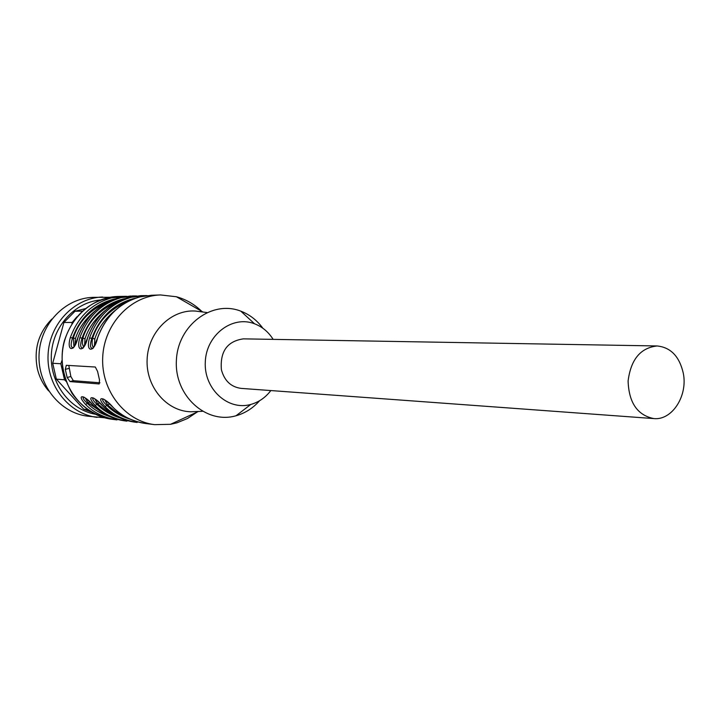 <?xml version="1.0" encoding="UTF-8"?>
<svg xmlns="http://www.w3.org/2000/svg" width="720" height="720" viewBox="0 0 720 720"><rect width="100%" height="100%" fill="white"/><g stroke="black" fill="none" stroke-linecap="round" stroke-linejoin="round"><path stroke-width="1.08" d="M683.316 373.329C679.491 356.481 670.752 347.355 657.099 345.96C640.503 347.796 630.837 359.478 628.101 381.006C628.857 402.687 637.416 415.215 653.769 418.581C672.021 420.624 687.924 395.946 683.316 373.329M68.805 365.463L70.848 376.506L73.332 380.682L99.945 382.797M95.337 367.02L66.294 365.31L65.295 369.387L67.158 377.514L70.029 381.591L99.18 383.958L99.504 379.962L97.587 371.475L95.337 367.02M104.697 399.816L107.766 405.126L109.467 403.902M102.852 398.961C102.114 400.068 103.446 402.21 106.839 405.387L105.075 406.593C113.13 414.909 123.822 420.201 137.16 422.442L135.099 422.181C121.788 419.94 111.114 414.666 103.077 406.368C94.068 395.424 85.23 394.578 95.193 405.495C103.158 413.712 113.751 418.932 126.954 421.146L124.947 420.894C111.762 418.68 101.196 413.478 93.24 405.279L93.069 405.108M112.986 407.295L113.184 407.484C104.085 396.396 95.013 395.532 105.075 406.593M94.797 398.853L97.839 404.046L99.432 402.858M93.042 397.881L92.934 397.917C92.214 399.024 93.537 401.148 96.921 404.307L95.193 405.495M89.667 401.841L88.173 403.002L104.076 413.667M85.149 397.917L88.173 403.002L85.563 404.433C93.447 412.542 103.932 417.69 117.009 419.895L111.969 419.256C83.574 415.899 60.579 386.964 62.19 355.446C63.468 323.919 89.019 297.216 117.603 296.478C91.251 299.16 73.503 313.929 64.35 340.803C60.876 353.439 60.084 371.484 72.108 393.471C82.296 407.628 95.589 416.214 111.969 419.256M83.367 396.909L83.286 396.927C82.575 398.016 83.889 400.113 87.264 403.254C93.123 409.203 100.62 413.658 109.755 416.619M93.24 405.279C84.312 394.479 75.708 393.651 85.563 404.433M94.437 345.726L94.815 338.949L92.646 338.346C91.719 342.603 91.971 345.636 93.393 347.436M135.756 298.152L132.696 298.836C113.04 304.515 99.378 317.772 91.71 338.589C89.757 345.312 90.099 348.516 92.754 348.192M92.673 348.228C92.673 349.632 94.257 346.302 97.416 338.265L97.515 338.157C105.462 316.539 119.619 302.796 139.977 296.91L151.407 295.272L139.968 296.91M129.924 300.51C110.565 308.322 98.145 320.94 92.646 338.346L89.532 337.995C85.275 352.728 94.266 353.115 97.515 338.157M84.564 345.357L85.005 338.742L82.863 338.148L82.341 343.503L83.538 347.085M125.271 298.539L122.499 299.16C103.041 304.776 89.523 317.853 81.936 338.391C80.001 344.997 80.316 348.156 82.89 347.877M82.8 347.913C82.791 349.308 84.348 346.023 87.471 338.058L87.561 337.959C95.427 316.638 109.431 303.075 129.582 297.261L140.904 295.65L129.573 297.261M119.394 300.933C100.431 308.709 88.254 321.111 82.863 338.148L79.794 337.806C75.591 352.341 84.348 352.719 87.561 337.959M74.961 345.006L75.447 338.544L73.341 337.959L73.944 346.752M115.056 298.917L112.572 299.475C93.312 305.019 79.929 317.925 72.423 338.193C70.506 344.691 70.794 347.814 73.287 347.571M109.134 301.338C90.558 309.078 78.624 321.282 73.341 337.959L70.308 337.626C66.168 351.963 74.691 352.332 77.877 337.77L77.787 337.869C74.7 345.744 73.179 348.984 73.197 347.598M201.6 311.247C194.328 304.191 185.931 299.358 176.409 296.757L160.56 294.948C130.761 295.704 104.067 323.928 102.708 357.273C101.007 390.6 125.01 421.155 154.611 424.647L170.559 424.305L176.913 422.838L187.488 418.5L197.109 412.074M201.114 311.787L195.345 311.04C171.126 309.375 148.194 331.938 147.123 359.289C145.692 386.622 166.455 411.201 190.719 411.768L196.686 411.534M262.872 328.248C256.995 320.247 249.642 314.55 240.813 311.157C211.923 299.709 177.606 325.341 176.382 360.603C174.375 395.829 206.199 424.512 236.016 415.764L237.078 415.458C245.781 412.785 253.287 407.871 259.605 400.716M273.15 339.372C268.452 331.938 262.251 326.745 254.529 323.775C232.344 315.063 206.226 334.881 205.29 361.917C203.751 388.926 227.934 411.066 250.83 404.433L251.649 404.199C259.29 401.85 265.689 397.305 270.837 390.564M653.769 418.581L241.119 388.386C230.976 387.009 224.406 380.79 221.4 369.756C219.933 351.495 227.259 341.19 243.396 338.859L657.099 345.96M51.894 319.023C38.475 332.739 33.633 349.317 37.368 368.757C39.375 377.19 43.137 384.57 48.654 390.897M104.607 417.78L87.597 416.169C59.904 412.893 37.503 384.885 39.06 354.402C40.293 323.91 65.169 298.08 93.042 297.36L110.043 297.288M97.092 417.375C69.129 414.063 46.485 385.695 48.069 354.807C49.32 323.91 74.457 297.747 102.609 297.018M95.211 414.225C69.759 409.626 49.932 383.301 51.327 355.005C52.488 326.709 74.592 302.274 100.359 299.988M91.053 411.966L83.754 409.239L87.561 409.689M66.024 381.294L64.512 379.791L56.349 379.143L83.754 409.239M56.349 379.143L52.704 363.285L60.831 363.744L61.983 360.459M71.937 323.622L72.162 322.452L63.927 322.461L52.704 363.285M63.927 322.461L74.988 311.256L82.368 311.13M85.257 308.664L74.988 311.256M64.512 379.791L60.831 363.744M72.162 322.452L76.932 316.791M73.332 380.682L70.029 381.591M70.848 376.506L67.158 377.514M68.994 368.397L65.295 369.387M130.302 419.238C120.753 416.232 112.932 411.615 106.839 405.387L107.766 405.126L115.452 411.363L124.695 416.367M113.148 407.484C122.436 416.484 133.236 421.821 145.53 423.495C132.084 421.236 121.302 415.899 113.184 407.484M119.889 417.906C110.556 414.927 102.897 410.4 96.921 404.307L97.839 404.046L105.3 410.112L114.246 414.999M115.551 310.095C105.174 318.411 98.262 328.032 94.815 338.949M140.904 295.65L147.141 295.596L131.634 297.189C111.447 303.021 97.416 316.62 89.532 337.995M129.366 299.79L133.776 298.872M104.904 310.743C94.977 318.888 88.344 328.221 85.005 338.742M77.877 337.77C85.653 316.728 99.522 303.345 119.466 297.603L132.696 295.947L136.746 295.956L121.464 297.54C101.484 303.291 87.588 316.71 79.794 337.806M75.447 338.544C78.678 328.401 85.032 319.347 94.527 311.382M117.603 296.478L126.621 296.307L111.555 297.873C91.773 303.561 78.021 316.809 70.308 337.626M102.69 398.961C102.96 399.186 102.879 397.206 112.995 407.331M92.79 397.953C93.033 398.214 92.853 396.171 102.906 406.224M135.099 422.181C122.931 420.525 112.248 415.251 103.05 406.368M124.947 420.894C112.896 419.256 102.312 414.045 93.204 405.27M83.142 396.972C83.376 397.269 83.088 395.172 93.078 405.144M139.86 296.937C119.457 302.841 105.318 316.584 97.452 338.157M129.483 297.288C109.278 303.12 95.283 316.674 87.498 337.959M116.28 302.526L107.361 306.297L99.144 311.76M130.671 296.019L119.457 297.612M119.367 297.63C99.369 303.381 85.518 316.764 77.814 337.77M145.53 423.495L154.611 424.647M151.407 295.272L160.56 294.948M202.95 312.021L176.409 296.757M198.423 411.471L170.559 424.305M206.811 312.525L195.345 311.04M202.347 411.318L190.719 411.768M254.529 323.775L240.813 311.157M250.83 404.433L236.016 415.764"/></g></svg>
